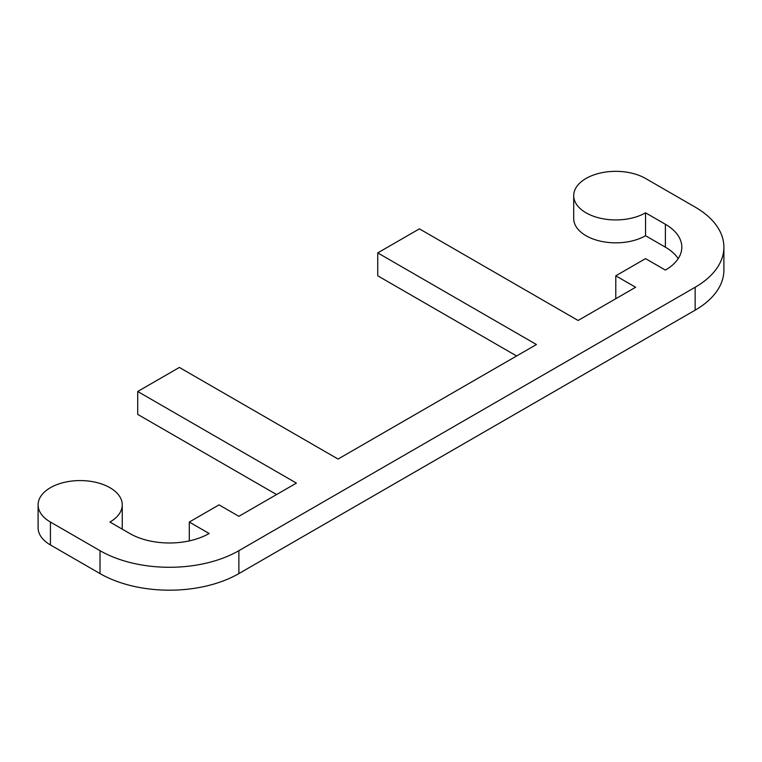 <?xml version="1.0" encoding="UTF-8"?>
<svg xmlns="http://www.w3.org/2000/svg" width="762" height="762" viewBox="0 0 762 762"><rect width="100%" height="100%" fill="white"/><g stroke="black" fill="none" stroke-linecap="round" stroke-linejoin="round"><path stroke-width="1.14" d="M695.144 207.093A98.193 56.693 180 0 1 723.9 247.174A98.193 56.693 180 0 1 695.144 287.264L238.877 550.678A98.193 56.693 180 0 1 100.022 550.678L50.425 522.046A42.081 24.298 180 0 1 38.1 504.873A42.081 24.298 180 0 1 80.181 480.574A42.081 24.298 180 0 1 122.263 504.873A42.081 24.298 180 0 1 109.938 522.046L129.778 533.505A56.112 32.395 0 0 0 209.121 533.505L189.29 522.046L219.046 504.873L238.877 516.322L296.408 483.108L137.712 391.487L179.365 367.436L338.071 459.057L536.438 344.529L377.742 252.898L419.405 228.848L578.101 320.478L635.632 287.264L615.791 275.806L645.547 258.632L665.388 270.081A56.112 32.395 0 0 0 681.819 247.174A56.112 32.395 0 0 0 665.388 224.266L645.547 212.817A42.081 24.298 180 0 1 599.684 218.084A42.081 24.298 180 0 1 573.71 195.634A42.081 24.298 180 0 1 599.684 173.193A42.081 24.298 180 0 1 645.547 178.46L695.144 207.093M38.1 504.873L38.1 527.771A42.081 24.298 0 0 0 50.425 544.954L100.022 573.586A98.193 56.693 0 0 0 238.877 573.586L695.144 310.172A98.193 56.693 0 0 0 723.9 270.081L723.9 247.174M122.196 529.123A42.081 24.298 0 0 0 122.263 527.771L122.263 504.873M137.712 391.487L137.712 414.395L276.568 494.557M377.742 252.898L377.742 275.806L516.607 355.978M573.71 195.634L573.71 218.542A42.081 24.298 0 0 0 599.684 240.992A42.081 24.298 0 0 0 645.547 235.725L665.388 247.174A56.112 32.395 180 0 1 678.199 258.632M189.29 540.896L189.29 522.046M615.791 298.714L615.791 275.806M645.547 235.725L645.547 212.817M695.144 287.264L695.144 310.172M100.022 550.678L100.022 573.586M238.877 573.586L238.877 550.678M50.425 544.954L50.425 522.046M665.388 224.266L665.388 247.174"/></g></svg>
